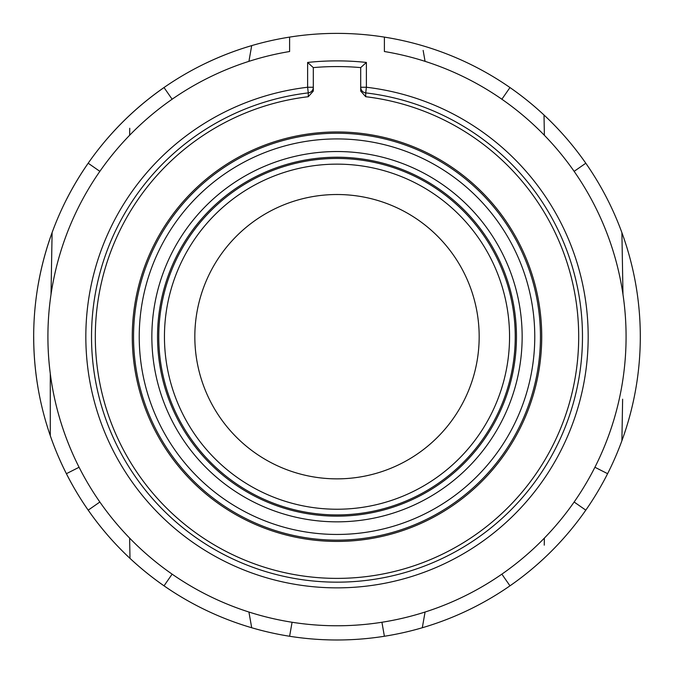 <?xml version="1.0" encoding="UTF-8"?>
<svg xmlns="http://www.w3.org/2000/svg" width="674" height="674" viewBox="0 0 674 674"><rect width="100%" height="100%" fill="white"/><g stroke="black" fill="none" stroke-linecap="round" stroke-linejoin="round"><path stroke-width="1.01" d="M188.299 601.039A303.3 303.3 0 0 1 422.303 45.63A303.3 303.3 0 0 1 337 639.988A303.3 303.3 0 0 1 251.697 627.747L248.925 612.026M37.82 386.531A303.3 303.3 0 0 1 33.7 336.688M38.359 283.729A303.3 303.3 0 0 1 52.1 232.648L51.755 252.413M67.038 198.451A303.3 303.3 0 0 1 88.201 163.226L99.862 171.356A289.087 289.087 0 0 1 113.999 152.737M107.781 138.069A303.3 303.3 0 0 1 164.026 87.553L172.131 99.23A289.087 289.087 0 0 1 208.864 77.552M509.974 87.553L501.869 99.23L509.974 87.553A303.3 303.3 0 0 1 605.134 194.938M622.978 294.42L621.9 232.648L622.978 294.42A289.079 289.079 0 0 1 626.079 337.244M635.885 285.11A303.3 303.3 0 0 1 640.3 336.688M205.848 63.213A303.3 303.3 0 0 1 251.697 45.63L251.082 49.109M289.609 37.112L289.609 51.519A289.079 289.079 0 0 0 289.609 621.858A289.079 289.079 0 0 0 622.169 384.079A289.079 289.079 0 0 0 384.391 51.519L384.391 37.112A303.3 303.3 0 0 1 483.831 71.301M585.799 163.226L574.138 171.356A289.079 289.079 0 0 0 559.673 152.341M617.207 265.607A288.994 288.994 0 0 0 597.745 211.855M384.391 636.264L381.922 622.262A289.079 289.079 0 0 0 425.075 612.026L422.303 627.747A303.3 303.3 0 0 0 467.874 610.299M464.908 595.934A289.079 289.079 0 0 0 501.869 574.147L509.974 585.824A303.3 303.3 0 0 0 566.143 535.392M559.968 520.69A289.079 289.079 0 0 0 574.138 502.02L585.799 510.151L574.138 502.02M585.639 484.159A289.23 289.23 0 0 0 594.915 467.259L607.603 473.679M602.851 450.24A288.935 288.935 0 0 0 615.008 415.934M501.869 99.23A289.079 289.079 0 0 0 464.378 77.181M66.515 234.67A289.163 289.163 0 0 0 51.022 294.403L51.022 294.37M47.93 333.857A289.079 289.079 0 0 0 50.289 373.623L50.289 435.615L50.289 373.623M58.385 413.785A288.935 288.935 0 0 0 72.067 452.355M66.406 473.687L79.085 467.259A289.222 289.222 0 0 0 88.361 484.168M113.881 520.496A289.079 289.079 0 0 0 129.627 538.096L129.981 558.35L129.627 538.096M195.199 588.604A289.079 289.079 0 0 0 236.962 607.914M231.957 621.217A303.3 303.3 0 0 0 289.609 636.264L292.078 622.262M250.93 623.399L251.697 627.747A303.3 303.3 0 0 1 129.981 558.35M635.565 390.077A303.3 303.3 0 0 1 621.9 440.729L622.624 399.193M597.863 491.413A303.3 303.3 0 0 1 585.799 510.151M107.554 535.046A303.3 303.3 0 0 1 58.191 456.087M422.918 624.267L422.303 627.747M544.373 538.096L544.247 545.156M622.262 419.784L621.9 440.729M51.376 274.208L51.738 253.601M51.022 294.403L52.1 232.648M129.753 128.279L129.627 135.28M249.869 55.984L250.273 53.701M248.925 61.351L251.697 45.63M423.146 50.424L425.075 61.351M423.71 53.608L423.988 55.184M544.019 115.027L544.373 135.28L544.019 115.027M313.309 67.602L307.622 62.446L307.622 87.249A251.166 251.166 0 0 0 86.272 351.542A251.166 251.166 0 0 0 366.378 586.136A251.166 251.166 0 0 0 366.386 87.249L365.721 92.894A5.687 5.687 180 0 1 360.7 87.249L360.7 67.602A270.122 270.122 0 0 0 313.309 67.602L313.309 87.249L307.622 87.249L308.279 92.894A245.479 245.479 0 0 0 91.521 336.688A245.479 245.479 0 0 0 337.27 582.168A245.479 245.479 0 0 0 582.479 336.688A245.479 245.479 0 0 0 365.721 92.894L365.712 96.711A241.688 241.688 0 0 1 578.688 336.688A241.688 241.688 0 0 1 337 578.385A241.688 241.688 0 0 1 95.312 336.688A241.688 241.688 0 0 1 308.288 96.711L313.309 91.057L313.309 67.602A270.122 270.122 0 0 1 360.7 67.602L366.386 62.446L366.386 87.249L360.7 87.249L360.7 67.602M313.309 91.057L313.309 87.249A5.687 5.687 180 0 1 308.279 92.894L308.288 96.711M360.7 87.249L360.7 91.057L365.712 96.711M541.727 336.688A204.728 204.728 0 0 0 337 131.961A204.728 204.728 0 0 0 132.273 336.688A204.728 204.728 0 0 0 337 541.416A204.728 204.728 0 0 0 541.727 336.688M479.172 336.688A142.172 142.172 0 0 0 337 194.516A142.172 142.172 0 0 0 194.828 336.688A142.172 142.172 0 0 0 337 478.86A142.172 142.172 0 0 0 479.172 336.688M88.201 510.151L99.862 502.02M164.026 585.824L172.131 574.147M250.425 620.527L249.835 617.207M366.386 62.446A275.809 275.809 0 0 0 307.622 62.446M133.545 336.688A203.455 203.455 0 0 1 338.314 133.241A203.455 203.455 0 0 1 540.438 339.308A203.455 203.455 0 0 1 335.686 540.135A203.455 203.455 0 0 1 133.545 336.688M139.232 336.688A197.768 197.768 0 0 1 338.272 138.928A197.768 197.768 0 0 1 534.752 339.233A197.768 197.768 0 0 1 335.728 534.448A197.768 197.768 0 0 1 139.232 336.688M151.852 336.688A185.148 185.148 0 0 0 338.365 521.836A185.148 185.148 0 0 0 522.131 333.967A185.148 185.148 0 0 0 335.644 151.54A185.148 185.148 0 0 0 151.852 336.688M157.556 339.325A179.461 179.461 0 0 0 338.323 516.149A179.461 179.461 0 0 0 516.444 334.051A179.461 179.461 0 0 0 335.677 157.227A179.461 179.461 0 0 0 157.556 339.325M515.222 334.068A178.239 178.239 0 0 1 338.306 514.919A178.239 178.239 0 0 1 158.761 336.688A178.239 178.239 0 0 1 335.694 158.457A178.239 178.239 0 0 1 515.222 334.068M164.448 336.688A172.552 172.552 0 0 0 338.272 509.232A172.552 172.552 0 0 0 509.536 334.152A172.552 172.552 0 0 0 335.728 164.144A172.552 172.552 0 0 0 164.448 336.688"/></g></svg>
